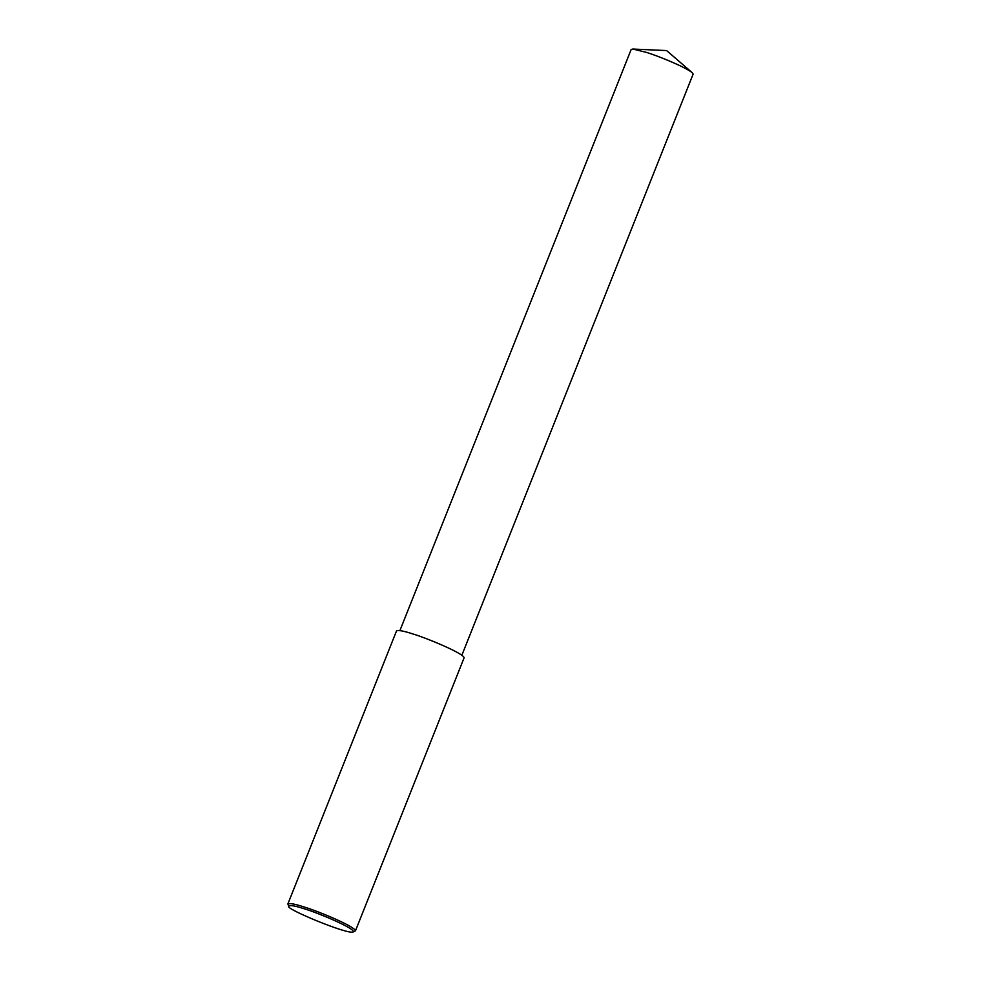 <?xml version="1.0" encoding="UTF-8"?>
<svg xmlns="http://www.w3.org/2000/svg" width="981" height="981" viewBox="0 0 981 981"><rect width="100%" height="100%" fill="white"/><g stroke="black" fill="none" stroke-linecap="round" stroke-linejoin="round"><path stroke-width="1.47" d="M288.757 906.321L287.874 903.93C289.898 903.035 295.502 904.114 304.699 907.18C316.495 910.552 354.963 926.334 355.465 930.822L353.172 931.95C348.206 935.003 284.6 908.578 288.757 906.321C289.653 904.825 295.011 905.721 304.846 908.995C316.36 912.22 356.189 928.774 353.172 931.95M287.874 903.93L396.545 630.869C398.568 629.974 404.172 631.053 413.357 634.106C425.153 637.491 463.621 653.272 464.123 657.76L355.465 930.822M399.917 630.575L631.175 49.455L632.868 49.05L646.589 52.434C656.792 55.512 684.542 66.536 692.181 72.655L693.126 74.115L461.867 655.234M692.181 72.655L666.614 50.571L632.868 49.05"/></g></svg>
